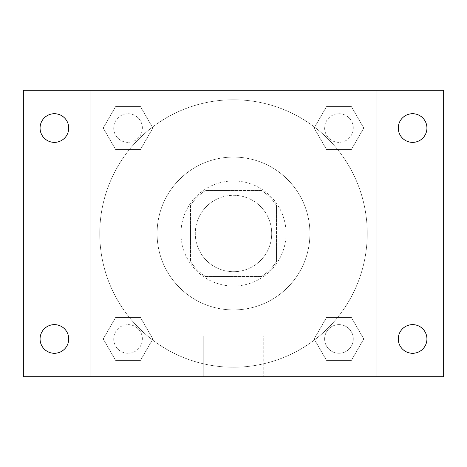 <?xml version="1.0" encoding="UTF-8"?>
<svg xmlns="http://www.w3.org/2000/svg" width="467" height="467" viewBox="0 0 467 467"><rect width="100%" height="100%" fill="white"/><g stroke="black" fill="none" stroke-linecap="round" stroke-linejoin="round"><path stroke-width="0.35" stroke-dasharray="2.33 1.75" d="M271.706 233.5A38.206 38.206 0 0 0 214.394 200.407A38.206 38.206 0 0 0 214.394 266.593A38.206 38.206 0 0 0 271.706 233.5A38.206 38.206 0 0 0 214.394 200.407A38.206 38.206 0 0 0 214.394 266.593A38.206 38.206 0 0 0 271.706 233.5M261.526 276.487L205.474 276.487A51.317 51.317 0 0 1 190.513 261.526L190.513 205.474A51.317 51.317 0 0 1 205.474 190.513L261.526 190.513A51.317 51.317 0 0 1 276.487 205.474L276.487 261.526A51.317 51.317 0 0 1 261.526 276.487L205.474 276.487A51.317 51.317 0 0 1 190.513 261.526L190.513 205.474A51.317 51.317 0 0 1 205.474 190.513L261.526 190.513A51.317 51.317 0 0 1 276.487 205.474L276.487 261.526A51.317 51.317 0 0 1 261.526 276.487M233.5 180.963A52.538 52.538 0 0 1 278.997 259.769A52.538 52.538 0 0 1 188.003 259.769A52.538 52.538 0 0 1 233.5 180.963A52.538 52.538 0 0 0 180.963 233.5A52.538 52.538 0 0 0 233.5 286.038A52.538 52.538 0 0 0 286.038 233.5A52.538 52.538 0 0 0 233.5 180.963M309.919 233.5A76.419 76.419 0 0 0 195.294 167.32A76.419 76.419 0 0 0 195.294 299.68A76.419 76.419 0 0 0 309.919 233.5A76.419 76.419 0 0 0 195.294 167.32A76.419 76.419 0 0 0 195.294 299.68A76.419 76.419 0 0 0 309.919 233.5M103.225 128.046L115.635 106.552L140.45 106.552L152.861 128.046L140.45 149.533L115.635 149.533L103.225 128.046L115.635 106.552L140.45 106.552L152.861 128.046L140.45 149.533L115.635 149.533L103.225 128.046L115.635 106.552L140.45 106.552L152.861 128.046L140.45 149.533L115.635 149.533L103.225 128.046M103.225 338.954L115.635 317.467L140.45 317.467L152.861 338.954L140.45 360.448L115.635 360.448L103.225 338.954L115.635 317.467L140.45 317.467L152.861 338.954L140.45 360.448L115.635 360.448L103.225 338.954L115.635 317.467L140.45 317.467L152.861 338.954L140.45 360.448L115.635 360.448L103.225 338.954M90.219 376.781L90.219 90.219L376.781 90.219L376.781 376.781L90.219 376.781L90.219 90.219L376.781 90.219L376.781 376.781L90.219 376.781L90.219 90.219L376.781 90.219L376.781 376.781L23.35 376.781L23.35 90.219L90.219 90.219L90.219 376.781M314.139 128.046L326.55 106.552L351.365 106.552L363.775 128.046L351.365 149.533L326.55 149.533L314.139 128.046L326.55 106.552L351.365 106.552L363.775 128.046L351.365 149.533L326.55 149.533L314.139 128.046L326.55 106.552L351.365 106.552L363.775 128.046L351.365 149.533L326.55 149.533L314.139 128.046M314.139 338.954L326.55 317.467L351.365 317.467L363.775 338.954L351.365 360.448L326.55 360.448L314.139 338.954L326.55 317.467L351.365 317.467L363.775 338.954L351.365 360.448L326.55 360.448L314.139 338.954L326.55 317.467L351.365 317.467L363.775 338.954L351.365 360.448L326.55 360.448L314.139 338.954M246.634 90.219L220.366 90.224L246.634 90.219M367.231 233.5A133.731 133.731 0 0 0 166.631 117.684A133.731 133.731 0 0 0 166.631 349.316A133.731 133.731 0 0 0 367.231 233.5A133.731 133.731 0 0 0 166.631 117.684A133.731 133.731 0 0 0 166.631 349.316A133.731 133.731 0 0 0 367.231 233.5M142.371 338.954A14.331 14.331 0 0 0 120.877 326.55A14.331 14.331 0 0 0 120.877 351.365A14.331 14.331 0 0 0 142.371 338.954A14.331 14.331 0 0 0 120.877 326.55A14.331 14.331 0 0 0 120.877 351.365A14.331 14.331 0 0 0 142.371 338.954A14.331 14.331 0 0 0 120.877 326.55A14.331 14.331 0 0 0 120.877 351.365A14.331 14.331 0 0 0 142.371 338.954A14.331 14.331 0 0 0 120.877 326.55A14.331 14.331 0 0 0 120.877 351.365A14.331 14.331 0 0 0 142.371 338.954M142.371 128.046A14.331 14.331 0 0 0 120.877 115.635A14.331 14.331 0 0 0 120.877 140.45A14.331 14.331 0 0 0 142.371 128.046A14.331 14.331 0 0 0 120.877 115.635A14.331 14.331 0 0 0 120.877 140.45A14.331 14.331 0 0 0 142.371 128.046A14.331 14.331 0 0 0 120.877 115.635A14.331 14.331 0 0 0 120.877 140.45A14.331 14.331 0 0 0 142.371 128.046A14.331 14.331 0 0 0 120.877 115.635A14.331 14.331 0 0 0 120.877 140.45A14.331 14.331 0 0 0 142.371 128.046M353.286 128.046A14.331 14.331 0 0 0 331.792 115.635A14.331 14.331 0 0 0 331.792 140.45A14.331 14.331 0 0 0 353.286 128.046A14.331 14.331 0 0 0 331.792 115.635A14.331 14.331 0 0 0 331.792 140.45A14.331 14.331 0 0 0 353.286 128.046A14.331 14.331 0 0 0 331.792 115.635A14.331 14.331 0 0 0 331.792 140.45A14.331 14.331 0 0 0 353.286 128.046A14.331 14.331 0 0 0 331.792 115.635A14.331 14.331 0 0 0 331.792 140.45A14.331 14.331 0 0 0 353.286 128.046M324.629 338.954A14.331 14.331 0 0 1 346.123 326.55A14.331 14.331 0 0 1 346.123 351.365A14.331 14.331 0 0 1 324.629 338.954A14.331 14.331 0 0 1 346.123 326.55A14.331 14.331 0 0 1 346.123 351.365A14.331 14.331 0 0 1 324.629 338.954M263.242 376.781L203.758 376.781L263.242 376.781L203.758 376.781L263.242 376.781L263.242 335.977L203.758 335.977L263.242 335.977L203.758 335.977L263.242 335.977L263.242 376.781M90.219 233.5L90.219 220.366L90.224 233.5M376.781 233.5L376.781 220.366L376.776 233.5M376.781 90.219L443.65 90.219L443.65 376.781L376.781 376.781L376.781 90.219M54.394 142.371A14.331 14.331 0 0 0 66.804 120.877A14.331 14.331 0 0 0 41.983 120.877A14.331 14.331 0 0 0 54.394 142.371M54.394 353.286A14.331 14.331 0 0 0 66.804 331.792A14.331 14.331 0 0 0 41.983 331.792A14.331 14.331 0 0 0 54.394 353.286M412.606 142.371A14.331 14.331 0 0 0 425.017 120.877A14.331 14.331 0 0 0 400.196 120.877A14.331 14.331 0 0 0 412.606 142.371M412.606 353.286A14.331 14.331 0 0 0 425.017 331.792A14.331 14.331 0 0 0 400.196 331.792A14.331 14.331 0 0 0 412.606 353.286M353.286 338.954A14.331 14.331 0 0 0 331.792 326.55A14.331 14.331 0 0 0 331.792 351.365A14.331 14.331 0 0 0 353.286 338.954A14.331 14.331 0 0 0 331.792 326.55A14.331 14.331 0 0 0 331.792 351.365A14.331 14.331 0 0 0 353.286 338.954M203.758 335.977L203.758 376.781L203.758 335.977"/><path stroke-width="0.7" d="M23.35 90.219L443.65 90.219L443.65 376.781L23.35 376.781L23.35 90.219M54.394 324.629A14.331 14.331 0 0 1 68.725 338.954A14.331 14.331 0 0 1 54.394 353.286A14.331 14.331 0 0 1 40.069 338.954A14.331 14.331 0 0 1 54.394 324.629M412.606 324.629A14.331 14.331 0 0 1 426.931 338.954A14.331 14.331 0 0 1 412.606 353.286A14.331 14.331 0 0 1 398.275 338.954A14.331 14.331 0 0 1 412.606 324.629M412.606 113.715A14.331 14.331 0 0 1 426.931 128.046A14.331 14.331 0 0 1 412.606 142.371A14.331 14.331 0 0 1 398.275 128.046A14.331 14.331 0 0 1 412.606 113.715M54.394 113.715A14.331 14.331 0 0 1 68.725 128.046A14.331 14.331 0 0 1 54.394 142.371A14.331 14.331 0 0 1 40.069 128.046A14.331 14.331 0 0 1 54.394 113.715"/></g></svg>

